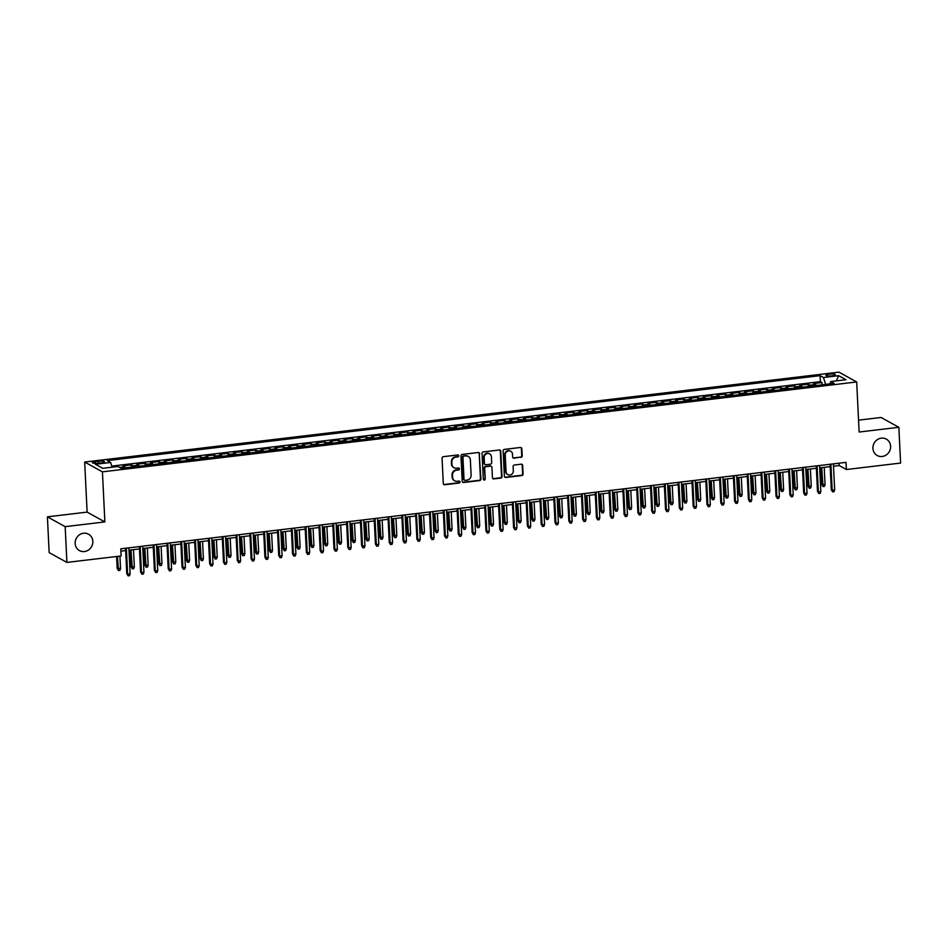 <?xml version="1.0" encoding="UTF-8"?>
<svg xmlns="http://www.w3.org/2000/svg" width="948" height="948" viewBox="0 0 948 948"><rect width="100%" height="100%" fill="white"/><g stroke="black" fill="none" stroke-linecap="round" stroke-linejoin="round"><path stroke-width="1.42" d="M458.737 455.822A1.007 0.936 118.9 0 0 457.742 454.957L443.332 456.675A1.434 1.327 118.9 0 0 442.052 458.24L443.285 483.516A1.434 1.327 118.9 0 0 444.707 484.748L459.116 483.042A1.007 0.936 118.9 0 0 459.555 481.169A1.007 0.936 118.9 0 0 459.022 481.074L457.161 481.288A4.598 4.266 118.9 0 1 452.599 477.318L452.492 475.209A4.598 4.266 118.9 0 1 456.616 470.196L458.476 469.983A1.007 0.936 118.9 0 0 458.915 468.111A1.007 0.936 118.9 0 0 458.382 468.016L456.521 468.229A4.598 4.266 118.9 0 1 451.959 464.259L451.852 462.15A4.598 4.266 118.9 0 1 455.976 457.137L457.837 456.924A1.007 0.936 118.9 0 0 458.737 455.822M453.843 467.625A4.598 4.266 118.9 0 1 451.473 463.999L451.378 461.889A4.598 4.266 118.9 0 1 455.49 456.877L457.363 456.652A1.007 0.936 118.9 0 0 458.014 454.957M443.723 484.452A1.434 1.327 118.9 0 0 444.233 484.487L458.642 482.769A1.007 0.936 118.9 0 0 459.294 481.074M454.471 480.683A4.598 4.266 118.9 0 1 452.113 477.045L452.018 474.948A4.598 4.266 118.9 0 1 456.13 469.935L458.002 469.71A1.007 0.936 118.9 0 0 458.654 468.016M872.93 448.368A9.373 8.686 118.9 0 0 877.232 455.514A9.373 8.686 118.9 0 0 886.333 454.898A9.373 8.686 118.9 0 0 890.61 446.259A9.373 8.686 118.9 0 0 886.297 439.114A9.373 8.686 118.9 0 0 877.196 439.742A9.373 8.686 118.9 0 0 872.93 448.368M75.153 543.453A9.373 8.686 118.9 0 0 79.466 550.598A9.373 8.686 118.9 0 0 88.555 549.97A9.373 8.686 118.9 0 0 92.833 541.344A9.373 8.686 118.9 0 0 88.531 534.198A9.373 8.686 118.9 0 0 79.431 534.826A9.373 8.686 118.9 0 0 75.153 543.453M829.073 374.128A4.681 0.972 -2.8 0 0 825.933 375.207A4.681 0.972 -2.8 0 0 832.143 375.823A4.681 0.972 -2.8 0 0 835.295 374.744A4.681 0.972 -2.8 0 0 829.073 374.128M520.902 457.386A1.434 1.327 118.9 0 0 522.194 455.822L521.85 448.724A1.434 1.327 118.9 0 0 520.428 447.48L504.419 449.388A1.434 1.327 118.9 0 0 503.139 450.952L504.372 476.228A1.434 1.327 118.9 0 0 505.794 477.472L521.791 475.564A1.434 1.327 118.9 0 0 523.083 474L522.668 465.432A1.434 1.327 118.9 0 0 521.234 464.188L514.397 465.006A1.434 1.327 118.9 0 0 513.105 466.57L513.318 470.824A3.839 3.567 118.9 0 1 507.82 474.616A3.839 3.567 118.9 0 1 506.054 471.689L505.248 455.052A3.839 3.567 118.9 0 1 510.735 451.248A3.839 3.567 118.9 0 1 512.501 454.187L512.631 456.96A1.434 1.327 118.9 0 0 514.065 458.204L520.428 457.114A1.434 1.327 118.9 0 0 521.708 455.55L521.364 448.463A1.434 1.327 118.9 0 0 520.926 447.527M859.137 432.027L898.846 427.299L900.6 463.062L846.374 469.521L846.031 462.363L120.775 548.797L121.131 555.955L66.905 562.413L65.163 526.661L104.873 521.921L102.431 471.855L856.684 381.961L859.137 432.027M479.676 453.748A1.434 1.327 118.9 0 0 478.254 452.516L462.257 454.412A1.434 1.327 118.9 0 0 460.965 455.988L462.197 481.252A1.434 1.327 118.9 0 0 463.619 482.496L479.629 480.589A1.434 1.327 118.9 0 0 480.909 479.024L479.202 453.488A1.434 1.327 118.9 0 0 478.764 452.551M483.338 451.9L499.335 449.992A1.434 1.327 118.9 0 1 500.757 451.236L502.002 476.512A1.434 1.327 118.9 0 1 500.71 478.076L493.861 478.894A1.434 1.327 118.9 0 1 492.439 477.65L491.941 467.4A1.434 1.327 118.9 0 0 490.507 466.155L485.969 466.7A1.434 1.327 118.9 0 0 484.689 468.265L485.21 478.941A1.007 0.936 118.9 0 1 483.764 479.937A1.007 0.936 118.9 0 1 483.302 479.167L482.046 453.464A1.434 1.327 118.9 0 1 483.338 451.9M822.094 384.829L821.975 382.554L813.692 383.537L815.446 384.509L809.912 385.161A5.854 1.825 83.2 0 1 810.765 386.18M808.277 386.476L808.158 384.201L799.875 385.184L801.629 386.156L796.107 386.808A5.854 1.825 83.2 0 1 796.96 387.827M794.46 388.123L794.353 385.836L786.058 386.831L787.812 387.803L782.29 388.455A5.854 1.825 83.2 0 1 783.143 389.474M780.642 389.77L780.536 387.483L772.253 388.479L773.995 389.438L768.473 390.102A5.854 1.825 83.2 0 1 769.326 391.121M766.837 391.417L766.719 389.13L758.436 390.126L760.189 391.086L754.655 391.749A5.854 1.825 83.2 0 1 755.509 392.768M753.02 393.065L752.902 390.777L744.618 391.773L746.372 392.733L740.85 393.396A5.854 1.825 83.2 0 1 741.703 394.415M739.203 394.712L739.096 392.425L730.801 393.42L732.555 394.38L727.033 395.043A5.854 1.825 83.2 0 1 727.886 396.063M725.386 396.359L725.279 394.072L716.984 395.055L718.738 396.027L713.216 396.691A5.854 1.825 83.2 0 1 714.069 397.698M711.581 398.006L711.462 395.719L703.179 396.702L704.933 397.674L699.399 398.338A5.854 1.825 83.2 0 1 700.252 399.345M697.764 399.653L697.645 397.366L689.362 398.35L691.116 399.321L685.594 399.985A5.854 1.825 83.2 0 1 686.447 400.992M683.946 401.288L683.84 399.013L675.545 399.997L677.299 400.968L671.777 401.632A5.854 1.825 83.2 0 1 672.63 402.639M670.129 402.936L670.023 400.66L661.728 401.644L663.481 402.616L657.959 403.279A5.854 1.825 83.2 0 1 658.813 404.286M656.324 404.583L656.206 402.308L647.922 403.291L649.676 404.263L644.142 404.915A5.854 1.825 83.2 0 1 644.995 405.934M642.507 406.23L642.389 403.955L634.105 404.938L635.859 405.91L630.325 406.562A5.854 1.825 83.2 0 1 631.19 407.581M628.69 407.877L628.583 405.602L620.288 406.585L622.042 407.557L616.52 408.209A5.854 1.825 83.2 0 1 617.373 409.228M614.873 409.524L614.766 407.249L606.471 408.233L608.225 409.204L602.703 409.856A5.854 1.825 83.2 0 1 603.556 410.875M601.068 411.171L600.949 408.896L592.666 409.88L594.408 410.851L588.886 411.503A5.854 1.825 83.2 0 1 589.739 412.522M587.25 412.818L587.132 410.531L578.849 411.527L580.603 412.499L575.069 413.15A5.854 1.825 83.2 0 1 575.934 414.169M573.433 414.466L573.327 412.179L565.032 413.174L566.786 414.134L561.263 414.797A5.854 1.825 83.2 0 1 562.117 415.817M559.616 416.113L559.51 413.826L551.215 414.821L552.968 415.781L547.446 416.445A5.854 1.825 83.2 0 1 548.299 417.464M545.799 417.76L545.692 415.473L537.409 416.468L539.151 417.428L533.629 418.092A5.854 1.825 83.2 0 1 534.482 419.111M531.994 419.407L531.875 417.12L523.592 418.115L525.346 419.075L519.812 419.739A5.854 1.825 83.2 0 1 520.677 420.758M518.177 421.054L518.07 418.767L509.775 419.763L511.529 420.722L506.007 421.386A5.854 1.825 83.2 0 1 506.86 422.405M504.36 422.701L504.253 420.414L495.958 421.398L497.712 422.37L492.19 423.033A5.854 1.825 83.2 0 1 493.043 424.04M490.543 424.349L490.436 422.061L482.153 423.045L483.895 424.017L478.373 424.68A5.854 1.825 83.2 0 1 479.226 425.688M476.737 425.984L476.619 423.709L468.336 424.692L470.089 425.664L464.556 426.327A5.854 1.825 83.2 0 1 465.409 427.335M462.92 427.631L462.802 425.356L454.519 426.339L456.272 427.311L450.75 427.975A5.854 1.825 83.2 0 1 451.604 428.982M449.103 429.278L448.996 427.003L440.702 427.986L442.455 428.958L436.933 429.61A5.854 1.825 83.2 0 1 437.786 430.629M435.286 430.925L435.179 428.65L426.896 429.634L428.638 430.605L423.116 431.257A5.854 1.825 83.2 0 1 423.969 432.276M421.481 432.572L421.362 430.297L413.079 431.281L414.833 432.252L409.299 432.904A5.854 1.825 83.2 0 1 410.152 433.923M407.664 434.22L407.545 431.944L399.262 432.928L401.016 433.9L395.494 434.551A5.854 1.825 83.2 0 1 396.347 435.57M393.847 435.867L393.74 433.591L385.445 434.575L387.199 435.547L381.677 436.199A5.854 1.825 83.2 0 1 382.53 437.218M380.029 437.514L379.923 435.227L371.628 436.222L373.382 437.194L367.86 437.846A5.854 1.825 83.2 0 1 368.713 438.865M366.224 439.161L366.106 436.874L357.823 437.869L359.576 438.841L354.042 439.493A5.854 1.825 83.2 0 1 354.896 440.512M352.407 440.808L352.289 438.521L344.006 439.517L345.759 440.476L340.237 441.14A5.854 1.825 83.2 0 1 341.09 442.159M338.59 442.455L338.483 440.168L330.188 441.164L331.942 442.124L326.42 442.787A5.854 1.825 83.2 0 1 327.273 443.806M324.773 444.102L324.666 441.815L316.371 442.811L318.125 443.771L312.603 444.434A5.854 1.825 83.2 0 1 313.456 445.453M310.968 445.75L310.849 443.463L302.566 444.458L304.32 445.418L298.786 446.081A5.854 1.825 83.2 0 1 299.639 447.101M297.151 447.397L297.032 445.11L288.749 446.093L290.503 447.065L284.969 447.729A5.854 1.825 83.2 0 1 285.834 448.736M283.334 449.044L283.227 446.757L274.932 447.74L276.686 448.712L271.164 449.376A5.854 1.825 83.2 0 1 272.017 450.383M269.516 450.679L269.41 448.404L261.115 449.388L262.869 450.359L257.346 451.023A5.854 1.825 83.2 0 1 258.2 452.03M255.711 452.326L255.593 450.051L247.309 451.035L249.051 452.006L243.529 452.67A5.854 1.825 83.2 0 1 244.383 453.677M241.894 453.974L241.776 451.698L233.492 452.682L235.246 453.654L229.712 454.317A5.854 1.825 83.2 0 1 230.577 455.324M228.077 455.621L227.97 453.345L219.675 454.329L221.429 455.301L215.907 455.952A5.854 1.825 83.2 0 1 216.76 456.972M214.26 457.268L214.153 454.993L205.858 455.976L207.612 456.948L202.09 457.6A5.854 1.825 83.2 0 1 202.943 458.619M200.443 458.915L200.336 456.64L192.053 457.623L193.795 458.595L188.273 459.247A5.854 1.825 83.2 0 1 189.126 460.266M186.638 460.562L186.519 458.287L178.236 459.27L179.99 460.242L174.456 460.894A5.854 1.825 83.2 0 1 175.321 461.913M172.82 462.209L172.714 459.934L164.419 460.918L166.173 461.889L160.65 462.541A5.854 1.825 83.2 0 1 161.504 463.56M159.003 463.856L158.897 461.569L150.602 462.565L152.355 463.536L146.833 464.188A5.854 1.825 83.2 0 1 147.687 465.207M145.186 465.504L145.08 463.216L136.796 464.212L138.538 465.172L133.016 465.835A5.854 1.825 83.2 0 1 133.869 466.854M131.381 467.151L131.262 464.864L122.979 465.859L124.733 466.819A5.854 1.825 83.2 0 1 125.586 467.838M98.426 463.24L101.46 462.873A4.539 0.948 -2.8 0 0 104.505 461.83A4.539 0.948 -2.8 0 0 98.485 461.226L95.452 461.593A4.539 0.948 -2.8 0 0 92.406 462.636A4.539 0.948 -2.8 0 0 98.426 463.24M102.431 471.855L84.668 462.043L838.921 372.149L856.684 381.961M821.975 382.554L820.375 381.665L820.079 375.657L107.266 460.61L110.62 462.458L112.148 467.186M820.079 375.657L823.433 377.505L838.636 375.692L845.924 379.733L830.732 381.546L834.098 383.395L121.273 468.348L117.919 466.499L102.716 468.312L95.428 464.271L110.62 462.458M131.262 464.864L133.016 465.835M145.08 463.216L146.833 464.188M158.897 461.569L160.65 462.541M172.714 459.934L174.456 460.894M186.519 458.287L188.273 459.247M200.336 456.64L202.09 457.6M214.153 454.993L215.907 455.952M227.97 453.345L229.712 454.317M241.776 451.698L243.529 452.67M255.593 450.051L257.346 451.023M269.41 448.404L271.164 449.376M283.227 446.757L284.969 447.729M297.032 445.11L298.786 446.081M310.849 443.463L312.603 444.434M324.666 441.815L326.42 442.787M338.483 440.168L340.237 441.14M352.289 438.521L354.042 439.493M366.106 436.874L367.86 437.846M379.923 435.227L381.677 436.199M393.74 433.591L395.494 434.551M407.545 431.944L409.299 432.904M421.362 430.297L423.116 431.257M435.179 428.65L436.933 429.61M448.996 427.003L450.75 427.975M462.802 425.356L464.556 426.327M476.619 423.709L478.373 424.68M490.436 422.061L492.19 423.033M504.253 420.414L506.007 421.386M518.07 418.767L519.812 419.739M531.875 417.12L533.629 418.092M545.692 415.473L547.446 416.445M559.51 413.826L561.263 414.797M573.327 412.179L575.069 413.15M587.132 410.531L588.886 411.503M600.949 408.896L602.703 409.856M614.766 407.249L616.52 408.209M628.583 405.602L630.325 406.562M642.389 403.955L644.142 404.915M656.206 402.308L657.959 403.279M670.023 400.66L671.777 401.632M683.84 399.013L685.594 399.985M697.645 397.366L699.399 398.338M711.462 395.719L713.216 396.691M725.279 394.072L727.033 395.043M739.096 392.425L740.85 393.396M752.902 390.777L754.655 391.749M766.719 389.13L768.473 390.102M780.536 387.483L782.29 388.455M794.353 385.836L796.107 386.808M808.158 384.201L809.912 385.161M820.375 381.665L111.805 466.108M117.505 466.546L112.137 467.151M829.95 383.774L825.637 384.402M104.873 521.921L87.121 512.11L47.4 516.838L65.163 526.661M47.4 516.838L49.154 552.601L66.905 562.413M898.846 427.299L881.095 417.476L858.556 420.165M87.121 512.11L84.668 462.043M833.493 466.215L839.181 465.539L846.374 469.521M120.894 551.144L125.646 550.575M128.975 550.184L139.463 548.928M142.781 548.537L153.28 547.28M156.598 546.889L167.085 545.633M170.415 545.242L180.902 543.998M184.232 543.595L194.719 542.351M198.037 541.948L208.536 540.704M211.854 540.301L222.353 539.057M225.671 538.654L236.159 537.409M239.489 537.006L249.976 535.762M253.294 535.359L263.793 534.115M267.111 533.724L277.61 532.468M280.928 532.077L291.415 530.821M294.745 530.43L305.232 529.174M308.55 528.783L319.049 527.526M322.367 527.135L332.866 525.879M336.185 525.488L346.672 524.232M350.002 523.841L360.489 522.585M363.819 522.194L374.306 520.938M377.624 520.547L388.123 519.303M391.441 518.9L401.928 517.655M405.258 517.253L415.745 516.008M419.075 515.605L429.562 514.361M432.881 513.958L443.38 512.714M446.698 512.311L457.185 511.067M460.515 510.664L471.002 509.42M474.332 509.017L484.819 507.773M488.137 507.381L498.636 506.125M501.954 505.734L512.441 504.478M515.771 504.087L526.259 502.831M529.588 502.44L540.076 501.184M543.394 500.793L553.893 499.537M557.211 499.146L567.71 497.89M571.028 497.499L581.515 496.242M584.845 495.851L595.332 494.595M598.65 494.204L609.149 492.96M612.467 492.557L622.966 491.313M626.284 490.91L636.772 489.666M640.101 489.263L650.589 488.019M653.907 487.616L664.406 486.371M667.724 485.969L678.223 484.724M681.541 484.321L692.028 483.077M695.358 482.686L705.845 481.43M709.163 481.039L719.662 479.783M722.98 479.392L733.479 478.136M736.797 477.745L747.285 476.489M750.615 476.097L761.102 474.841M764.432 474.45L774.919 473.194M778.237 472.803L788.736 471.547M792.054 471.156L802.541 469.9M805.871 469.509L816.358 468.265M819.688 467.862L830.175 466.617M839.063 463.193L839.181 465.539M139.403 466.191A5.854 1.825 -96.8 0 0 138.538 465.172M153.209 464.544A5.854 1.825 -96.8 0 0 152.355 463.536M167.026 462.897A5.854 1.825 -96.8 0 0 166.173 461.889M180.843 461.249A5.854 1.825 -96.8 0 0 179.99 460.242M194.66 459.602A5.854 1.825 -96.8 0 0 193.795 458.595M208.465 457.967A5.854 1.825 -96.8 0 0 207.612 456.948M222.282 456.32A5.854 1.825 -96.8 0 0 221.429 455.301M236.099 454.673A5.854 1.825 -96.8 0 0 235.246 453.654M249.917 453.026A5.854 1.825 -96.8 0 0 249.051 452.006M263.722 451.378A5.854 1.825 -96.8 0 0 262.869 450.359M277.539 449.731A5.854 1.825 -96.8 0 0 276.686 448.712M291.356 448.084A5.854 1.825 -96.8 0 0 290.503 447.065M305.173 446.437A5.854 1.825 -96.8 0 0 304.32 445.418M318.978 444.79A5.854 1.825 -96.8 0 0 318.125 443.771M332.795 443.143A5.854 1.825 -96.8 0 0 331.942 442.124M346.613 441.495A5.854 1.825 -96.8 0 0 345.759 440.476M360.43 439.848A5.854 1.825 -96.8 0 0 359.576 438.841M374.235 438.201A5.854 1.825 -96.8 0 0 373.382 437.194M388.052 436.554A5.854 1.825 -96.8 0 0 387.199 435.547M401.869 434.907A5.854 1.825 -96.8 0 0 401.016 433.9M415.686 433.26A5.854 1.825 -96.8 0 0 414.833 432.252M429.491 431.624A5.854 1.825 -96.8 0 0 428.638 430.605M443.309 429.977A5.854 1.825 -96.8 0 0 442.455 428.958M457.126 428.33A5.854 1.825 -96.8 0 0 456.272 427.311M470.943 426.683A5.854 1.825 -96.8 0 0 470.089 425.664M484.76 425.036A5.854 1.825 -96.8 0 0 483.895 424.017M498.565 423.389A5.854 1.825 -96.8 0 0 497.712 422.37M512.382 421.741A5.854 1.825 -96.8 0 0 511.529 420.722M526.199 420.094A5.854 1.825 -96.8 0 0 525.346 419.075M540.016 418.447A5.854 1.825 -96.8 0 0 539.151 417.428M553.822 416.8A5.854 1.825 -96.8 0 0 552.968 415.781M567.639 415.153A5.854 1.825 -96.8 0 0 566.786 414.134M581.456 413.506A5.854 1.825 -96.8 0 0 580.603 412.499M595.273 411.859A5.854 1.825 -96.8 0 0 594.408 410.851M609.078 410.211A5.854 1.825 -96.8 0 0 608.225 409.204M622.895 408.564A5.854 1.825 -96.8 0 0 622.042 407.557M636.712 406.929A5.854 1.825 -96.8 0 0 635.859 405.91M650.529 405.282A5.854 1.825 -96.8 0 0 649.676 404.263M664.335 403.635A5.854 1.825 -96.8 0 0 663.481 402.616M678.152 401.988A5.854 1.825 -96.8 0 0 677.299 400.968M691.969 400.34A5.854 1.825 -96.8 0 0 691.116 399.321M705.786 398.693A5.854 1.825 -96.8 0 0 704.933 397.674M719.591 397.046A5.854 1.825 -96.8 0 0 718.738 396.027M733.408 395.399A5.854 1.825 -96.8 0 0 732.555 394.38M747.225 393.752A5.854 1.825 -96.8 0 0 746.372 392.733M761.043 392.105A5.854 1.825 -96.8 0 0 760.189 391.086M774.848 390.458A5.854 1.825 -96.8 0 0 773.995 389.438M788.665 388.81A5.854 1.825 -96.8 0 0 787.812 387.803M802.482 387.163A5.854 1.825 -96.8 0 0 801.629 386.156M830.732 381.546L829.903 383.904M816.299 385.516A5.854 1.825 -96.8 0 0 815.446 384.509M825.637 384.296L823.433 377.505M838.636 375.692L836.314 380.871M462.636 482.188A1.434 1.327 118.9 0 0 463.145 482.236L479.143 480.328A1.434 1.327 118.9 0 0 480.435 478.764L479.202 453.488M463.845 456.201A1.007 0.936 118.9 0 0 462.944 457.303L464.022 479.487A1.007 0.936 118.9 0 0 465.018 480.352L466.985 480.126A4.598 4.266 118.9 0 0 471.109 475.114L470.362 459.946A4.598 4.266 118.9 0 0 465.8 455.976L463.359 455.941A1.007 0.936 118.9 0 0 462.458 457.031L462.944 457.303M464.271 480.079A1.007 0.936 118.9 0 1 463.548 479.214L462.458 457.031M468.004 456.32A4.598 4.266 118.9 0 0 465.326 455.704L465.8 455.976M463.359 455.941L465.326 455.704M492.877 478.586A1.434 1.327 118.9 0 0 493.387 478.633L500.236 477.816A1.434 1.327 118.9 0 0 501.516 476.252L500.283 450.975A1.434 1.327 118.9 0 0 499.845 450.039M491.017 466.203A1.434 1.327 118.9 0 0 490.033 465.895L485.495 466.44A1.434 1.327 118.9 0 0 484.203 468.004L485.21 478.941M483.551 479.759A1.007 0.936 118.9 0 0 484.724 478.669M491.42 456.77A3.839 3.567 118.9 0 0 485.921 454.092A3.839 3.567 118.9 0 0 484.167 457.635L484.452 463.489A1.434 1.327 118.9 0 0 485.874 464.733L490.412 464.2A1.434 1.327 118.9 0 0 491.704 462.624L491.42 456.77M489.405 453.713A3.839 3.567 118.9 0 0 483.681 457.363L484.167 457.635M484.89 464.425A1.434 1.327 118.9 0 1 483.966 463.228L483.681 457.363M513.069 457.896A1.434 1.327 118.9 0 0 513.579 457.931L520.428 457.114M510.486 451.13A3.839 3.567 118.9 0 0 504.763 454.779L505.248 455.052M507.595 474.474A3.839 3.567 118.9 0 1 505.58 471.417L504.763 454.779M504.81 477.164A1.434 1.327 118.9 0 0 505.32 477.211L521.317 475.304A1.434 1.327 118.9 0 0 522.609 473.739L522.182 465.172A1.434 1.327 118.9 0 0 521.744 464.236M120.526 568.563L119.875 570.376L118.488 570.542L117.173 568.385L120.526 568.563L119.922 556.097M118.488 570.542L117.433 556.393M117.173 568.385L116.592 556.5M125.539 548.24L126.783 573.682L127.648 574.168L126.368 548.134M130.125 573.872L129.473 575.685L128.099 575.851L127.648 574.168L130.125 573.872L128.857 547.837M128.099 575.851L126.783 573.682M134.343 566.916L133.692 568.741L132.305 568.895L130.99 566.738L134.343 566.916L133.502 549.639M132.305 568.895L131.014 549.935M130.99 566.738L130.172 550.041M148.161 565.269L147.509 567.094L146.122 567.248L144.807 565.091L148.161 565.269L147.307 547.991M146.122 567.248L144.831 548.288M144.807 565.091L143.989 548.394M161.966 563.622L161.314 565.446L159.939 565.612L158.624 563.444L161.966 563.622L161.124 546.344M159.939 565.612L158.636 546.641M158.624 563.444L157.806 546.747M175.783 561.974L175.131 563.799L173.745 563.965L172.429 561.797L175.783 561.974L174.942 544.709M173.745 563.965L172.453 545.005M172.429 561.797L171.624 545.1M139.344 546.593L140.588 572.035L141.453 572.521L140.185 546.486M143.942 572.225L143.29 574.038L141.904 574.204L141.453 572.521L143.942 572.225L142.674 546.19M141.904 574.204L140.588 572.035M153.161 544.946L154.406 570.4L155.271 570.874L154.003 544.839M157.759 570.577L157.107 572.391L155.721 572.556L155.271 570.874L157.759 570.577L156.479 544.543M155.721 572.556L154.406 570.4M166.978 543.299L168.223 568.753L169.088 569.227L167.808 543.192M171.576 568.93L170.913 570.743L169.538 570.909L169.088 569.227L171.576 568.93L170.296 542.896M169.538 570.909L168.223 568.753M180.795 541.652L182.04 567.105L182.905 567.579L181.625 541.545M185.381 567.283L184.73 569.108L183.355 569.262L182.905 567.579L185.381 567.283L184.113 541.249M183.355 569.262L182.04 567.105M189.6 560.327L188.948 562.152L187.562 562.318L186.246 560.149L189.6 560.327L188.759 543.062M187.562 562.318L186.27 543.358M186.246 560.149L185.429 543.453M194.601 540.005L195.845 565.458L196.71 565.932L195.442 539.91M199.198 565.636L198.547 567.461L197.16 567.615L196.71 565.932L199.198 565.636L197.931 539.613M197.16 567.615L195.845 565.458M203.417 558.68L202.765 560.505L201.379 560.671L200.064 558.502L203.417 558.68L202.564 541.415M201.379 560.671L200.087 541.711M200.064 558.502L199.246 541.806M208.418 538.357L209.662 563.811L210.527 564.285L209.259 538.263M213.016 563.989L212.364 565.814L210.977 565.98L210.527 564.285L213.016 563.989L211.736 537.966M210.977 565.98L209.662 563.811M217.234 557.033L216.571 558.858L215.196 559.024L213.881 556.855L217.234 557.033L216.381 539.768M215.196 559.024L213.893 540.064M213.881 556.855L213.063 540.159M222.235 536.71L223.479 562.164L224.344 562.638L223.064 536.615M226.833 562.342L226.181 564.167L224.794 564.333L224.344 562.638L226.833 562.342L225.553 536.319M224.794 564.333L223.479 562.164M231.039 555.386L230.388 557.211L229.013 557.377L227.698 555.208L231.039 555.386L230.198 538.12M229.013 557.377L227.71 538.417M227.698 555.208L226.88 538.511M236.052 535.063L237.296 560.517L238.161 560.991L236.882 534.968M240.638 560.695L239.986 562.519L238.612 562.685L238.161 560.991L240.638 560.695L239.37 534.672M238.612 562.685L237.296 560.517M244.857 553.75L244.205 555.564L242.818 555.729L241.503 553.561L244.857 553.75L244.015 536.473M242.818 555.729L241.527 536.769M241.503 553.561L240.685 536.864M249.857 533.416L251.102 558.87L251.967 559.344L250.699 533.321M254.455 559.047L253.803 560.872L252.417 561.038L251.967 559.344L254.455 559.047L253.187 533.025M252.417 561.038L251.102 558.87M258.674 552.103L258.022 553.916L256.635 554.082L255.32 551.914L258.674 552.103L257.82 534.826M256.635 554.082L255.344 535.122M255.32 551.914L254.502 535.217M263.674 531.769L264.919 557.223L265.784 557.697L264.516 531.674M268.272 557.4L267.62 559.225L266.234 559.391L265.784 557.697L268.272 557.4L267.004 531.378M266.234 559.391L264.919 557.223M272.491 550.456L271.827 552.269L270.453 552.435L269.137 550.267L272.491 550.456L271.638 533.179M270.453 552.435L269.149 533.475M269.137 550.267L268.32 533.57M277.491 530.122L278.736 555.575L279.601 556.049L278.321 530.027M282.089 555.753L281.438 557.578L280.051 557.744L279.601 556.049L282.089 555.753L280.809 529.731M280.051 557.744L278.736 555.575M286.296 548.809L285.644 550.622L284.27 550.788L282.954 548.619L286.296 548.809L285.455 531.532M284.27 550.788L282.966 531.828M282.954 548.619L282.137 531.923M291.309 528.474L292.553 553.928L293.418 554.414L292.138 528.38M295.894 554.118L295.243 555.931L293.868 556.097L293.418 554.414L295.894 554.118L294.627 528.083M293.868 556.097L292.553 553.928M300.113 547.162L299.461 548.975L298.075 549.141L296.76 546.972L300.113 547.162L299.272 529.885M298.075 549.141L296.783 530.181M296.76 546.972L295.942 530.288M305.114 526.827L306.358 552.281L307.223 552.767L305.955 526.733M309.712 552.471L309.06 554.284L307.673 554.45L307.223 552.767L309.712 552.471L308.444 526.436M307.673 554.45L306.358 552.281M313.93 545.515L313.278 547.328L311.892 547.494L310.577 545.337L313.93 545.515L313.089 528.237M311.892 547.494L310.6 528.534M310.577 545.337L309.759 528.64M318.931 525.192L320.175 550.634L321.04 551.12L319.772 525.085M323.529 550.824L322.877 552.637L321.491 552.803L321.04 551.12L323.529 550.824L322.261 524.789M321.491 552.803L320.175 550.634M327.747 543.868L327.084 545.681L325.709 545.847L324.394 543.69L327.747 543.868L326.894 526.59M325.709 545.847L324.406 526.887M324.394 543.69L323.576 526.993M332.748 523.545L333.992 548.987L334.857 549.473L333.578 523.438M337.346 549.176L336.694 550.989L335.308 551.155L334.857 549.473L337.346 549.176L336.066 523.142M335.308 551.155L333.992 548.987M341.553 542.22L340.901 544.034L339.526 544.199L338.211 542.043L341.553 542.22L340.711 524.943M339.526 544.199L338.223 525.239M338.211 542.043L337.393 525.346M346.565 521.898L347.809 547.34L348.674 547.826L347.395 521.791M351.163 547.529L350.499 549.342L349.125 549.508L348.674 547.826L351.163 547.529L349.883 521.495M349.125 549.508L347.809 547.34M355.37 540.573L354.718 542.398L353.331 542.552L352.016 540.396L355.37 540.573L354.528 523.296M353.331 542.552L352.04 523.592M352.016 540.396L351.198 523.699M360.37 520.251L361.626 545.704L362.48 546.178L361.212 520.144M364.968 545.882L364.316 547.695L362.942 547.861L362.48 546.178L364.968 545.882L363.7 519.848M362.942 547.861L361.626 545.704M369.187 538.926L368.535 540.751L367.149 540.917L365.833 538.748L369.187 538.926L368.345 521.649M367.149 540.917L365.857 521.945M365.833 538.748L365.016 522.052M374.187 518.603L375.432 544.057L376.297 544.531L375.029 518.497M378.785 544.235L378.134 546.048L376.747 546.214L376.297 544.531L378.785 544.235L377.517 518.201M376.747 546.214L375.432 544.057M383.004 537.279L382.34 539.104L380.966 539.27L379.65 537.101L383.004 537.279L382.151 520.014M380.966 539.27L379.662 520.31M379.65 537.101L378.833 520.405M388.005 516.956L389.249 542.41L390.114 542.884L388.846 516.85M392.602 542.588L391.951 544.401L390.564 544.567L390.114 542.884L392.602 542.588L391.323 516.553M390.564 544.567L389.249 542.41M396.809 535.632L396.157 537.457L394.783 537.623L393.467 535.454L396.809 535.632L395.968 518.366M394.783 537.623L393.479 518.663M393.467 535.454L392.65 518.757M401.822 515.309L403.066 540.763L403.931 541.237L402.651 515.214M406.419 540.941L405.756 542.766L404.381 542.92L403.931 541.237L406.419 540.941L405.14 514.918M404.381 542.92L403.066 540.763M410.626 533.985L409.974 535.81L408.588 535.976L407.273 533.807L410.626 533.985L409.785 516.719M408.588 535.976L407.296 517.016M407.273 533.807L406.455 517.11M415.639 513.662L416.883 539.116L417.736 539.59L416.468 513.567M420.225 539.293L419.573 541.118L418.198 541.284L417.736 539.59L420.225 539.293L418.957 513.271M418.198 541.284L416.883 539.116M424.443 532.338L423.792 534.162L422.405 534.328L421.09 532.16L424.443 532.338L423.602 515.072M422.405 534.328L421.113 515.368M421.09 532.16L420.272 515.463M429.444 512.015L430.688 537.469L431.553 537.943L430.285 511.92M434.042 537.646L433.39 539.471L432.004 539.637L431.553 537.943L434.042 537.646L432.774 511.624M432.004 539.637L430.688 537.469M438.26 530.69L437.597 532.515L436.222 532.681L434.907 530.513L438.26 530.69L437.407 513.425M436.222 532.681L434.931 513.721M434.907 530.513L434.089 513.816M443.261 510.368L444.505 535.821L445.37 536.295L444.102 510.273M447.859 535.999L447.207 537.824L445.821 537.99L445.37 536.295L447.859 535.999L446.579 509.977M445.821 537.99L444.505 535.821M452.066 529.043L451.414 530.868L450.039 531.034L448.724 528.865L452.066 529.043L451.224 511.778M450.039 531.034L448.736 512.074M448.724 528.865L447.906 512.169M457.078 508.721L458.322 534.174L459.188 534.648L457.908 508.626M461.676 534.352L461.012 536.177L459.638 536.343L459.188 534.648L461.676 534.352L460.396 508.329M459.638 536.343L458.322 534.174M465.883 527.408L465.231 529.221L463.845 529.387L462.529 527.218L465.883 527.408L465.041 510.131M463.845 529.387L462.553 510.427M462.529 527.218L461.723 510.522M479.7 525.761L479.048 527.574L477.662 527.74L476.346 525.571L479.7 525.761L478.859 508.484M477.662 527.74L476.37 508.78M476.346 525.571L475.529 508.875M493.517 524.114L492.865 525.927L491.479 526.093L490.163 523.924L493.517 524.114L492.664 506.836M491.479 526.093L490.187 507.133M490.163 523.924L489.346 507.227M470.895 507.073L472.14 532.527L473.005 533.001L471.725 506.979M475.481 532.705L474.829 534.53L473.455 534.696L473.005 533.001L475.481 532.705L474.213 506.682M473.455 534.696L472.14 532.527M484.701 505.426L485.945 530.88L486.81 531.354L485.542 505.331M489.298 531.058L488.647 532.883L487.26 533.049L486.81 531.354L489.298 531.058L488.03 505.035M487.26 533.049L485.945 530.88M498.518 503.779L499.762 529.233L500.627 529.707L499.359 503.684M503.115 529.411L502.464 531.236L501.077 531.401L500.627 529.707L503.115 529.411L501.836 503.388M501.077 531.401L499.762 529.233M507.322 522.466L506.67 524.28L505.296 524.445L503.981 522.277L507.322 522.466L506.481 505.189M505.296 524.445L503.992 505.485M503.981 522.277L503.163 505.592M512.335 502.132L513.579 527.586L514.444 528.072L513.164 502.037M516.933 527.775L516.269 529.588L514.894 529.754L514.444 528.072L516.933 527.775L515.653 501.741M514.894 529.754L513.579 527.586M521.139 520.819L520.488 522.632L519.101 522.798L517.786 520.642L521.139 520.819L520.298 503.542M519.101 522.798L517.809 503.838M517.786 520.642L516.98 503.945M526.152 500.497L527.396 525.939L528.261 526.424L526.981 500.39M530.738 526.128L530.086 527.941L528.711 528.107L528.261 526.424L530.738 526.128L529.47 500.094M528.711 528.107L527.396 525.939M534.956 519.172L534.305 520.985L532.918 521.151L531.603 518.994L534.956 519.172L534.115 501.895M532.918 521.151L531.627 502.191M531.603 518.994L530.785 502.298M539.957 498.849L541.201 524.291L542.066 524.777L540.798 498.743M544.555 524.481L543.903 526.294L542.517 526.46L542.066 524.777L544.555 524.481L543.287 498.447M542.517 526.46L541.201 524.291M548.774 517.525L548.122 519.338L546.735 519.504L545.42 517.347L548.774 517.525L547.92 500.248M546.735 519.504L545.444 500.544M545.42 517.347L544.602 500.651M553.774 497.202L555.018 522.644L555.884 523.13L554.616 497.096M558.372 522.834L557.72 524.647L556.334 524.813L555.884 523.13L558.372 522.834L557.092 496.799M556.334 524.813L555.018 522.644M562.579 515.878L561.927 517.703L560.552 517.857L559.237 515.7L562.579 515.878L561.737 498.601M560.552 517.857L559.249 498.897M559.237 515.7L558.419 499.004M567.591 495.555L568.836 521.009L569.701 521.483L568.421 495.449M572.189 521.187L571.537 523L570.151 523.166L569.701 521.483L572.189 521.187L570.909 495.152M570.151 523.166L568.836 521.009M576.396 514.231L575.744 516.056L574.37 516.21L573.054 514.053L576.396 514.231L575.554 496.953M574.37 516.21L573.066 497.25M573.054 514.053L572.236 497.356M581.408 493.908L582.653 519.362L583.518 519.836L582.238 493.801M585.994 519.54L585.343 521.353L583.968 521.519L583.518 519.836L585.994 519.54L584.726 493.505M583.968 521.519L582.653 519.362M590.213 512.584L589.561 514.409L588.175 514.574L586.859 512.406L590.213 512.584L589.372 495.306M588.175 514.574L586.883 495.603M586.859 512.406L586.042 495.709M595.214 492.261L596.458 517.715L597.323 518.189L596.055 492.154M599.811 517.892L599.16 519.705L597.773 519.871L597.323 518.189L599.811 517.892L598.544 491.858M597.773 519.871L596.458 517.715M604.03 510.936L603.378 512.761L601.992 512.927L600.677 510.759L604.03 510.936L603.177 493.671M601.992 512.927L600.7 493.967M600.677 510.759L599.859 494.062M609.031 490.614L610.275 516.067L611.14 516.542L609.872 490.507M613.629 516.245L612.977 518.07L611.59 518.224L611.14 516.542L613.629 516.245L612.361 490.211M611.59 518.224L610.275 516.067M617.847 509.289L617.184 511.114L615.809 511.28L614.494 509.112L617.847 509.289L616.994 492.024M615.809 511.28L614.505 492.32M614.494 509.112L613.676 492.415M622.848 488.967L624.092 514.42L624.957 514.894L623.677 488.872M627.446 514.598L626.794 516.423L625.407 516.577L624.957 514.894L627.446 514.598L626.166 488.576M625.407 516.577L624.092 514.42M631.652 507.642L631.001 509.467L629.626 509.633L628.311 507.464L631.652 507.642L630.811 490.377M629.626 509.633L628.323 490.673M628.311 507.464L627.493 490.768M636.665 487.319L637.909 512.773L638.774 513.247L637.494 487.225M641.251 512.951L640.599 514.776L639.225 514.942L638.774 513.247L641.251 512.951L639.983 486.928M639.225 514.942L637.909 512.773M645.47 505.995L644.818 507.82L643.431 507.986L642.116 505.817L645.47 505.995L644.628 488.73M643.431 507.986L642.14 489.026M642.116 505.817L641.298 489.121M650.47 485.672L651.714 511.126L652.58 511.6L651.312 485.577M655.068 511.304L654.416 513.129L653.03 513.295L652.58 511.6L655.068 511.304L653.8 485.281M653.03 513.295L651.714 511.126M659.287 504.348L658.635 506.173L657.248 506.339L655.933 504.17L659.287 504.348L658.445 487.082M657.248 506.339L655.957 487.379M655.933 504.17L655.115 487.473M664.287 484.025L665.532 509.479L666.397 509.953L665.129 483.93M668.885 509.657L668.233 511.482L666.847 511.647L666.397 509.953L668.885 509.657L667.617 483.634M666.847 511.647L665.532 509.479M673.104 502.713L672.44 504.526L671.065 504.692L669.75 502.523L673.104 502.713L672.25 485.435M671.065 504.692L669.762 485.731M669.75 502.523L668.933 485.826M678.104 482.378L679.349 507.832L680.214 508.306L678.934 482.283M682.702 508.01L682.05 509.834L680.664 510L680.214 508.306L682.702 508.01L681.422 481.987M680.664 510L679.349 507.832M686.909 501.065L686.257 502.878L684.883 503.044L683.567 500.876L686.909 501.065L686.068 483.788M684.883 503.044L683.579 484.084M683.567 500.876L682.75 484.179M691.922 480.731L693.166 506.185L694.031 506.659L692.751 480.636M696.507 506.362L695.856 508.187L694.481 508.353L694.031 506.659L696.507 506.362L695.24 480.34M694.481 508.353L693.166 506.185M700.726 499.418L700.074 501.231L698.688 501.397L697.373 499.229L700.726 499.418L699.885 482.141M698.688 501.397L697.396 482.437M697.373 499.229L696.555 482.532M705.727 479.084L706.983 504.537L707.836 505.011L706.568 478.989M710.325 504.715L709.673 506.54L708.298 506.706L707.836 505.011L710.325 504.715L709.057 478.693M708.298 506.706L706.983 504.537M714.543 497.771L713.891 499.584L712.505 499.75L711.19 497.582L714.543 497.771L713.702 480.494M712.505 499.75L711.213 480.79M711.19 497.582L710.372 480.885M719.544 477.436L720.788 502.89L721.653 503.376L720.385 477.342M724.142 503.08L723.49 504.893L722.103 505.059L721.653 503.376L724.142 503.08L722.874 477.045M722.103 505.059L720.788 502.89M728.36 496.124L727.697 497.937L726.322 498.103L725.007 495.934L728.36 496.124L727.507 478.847M726.322 498.103L725.019 479.143M725.007 495.934L724.189 479.25M733.361 475.789L734.605 501.243L735.47 501.729L734.202 475.695M737.959 501.433L737.307 503.246L735.921 503.412L735.47 501.729L737.959 501.433L736.679 475.398M735.921 503.412L734.605 501.243M742.165 494.477L741.514 496.29L740.139 496.456L738.824 494.299L742.165 494.477L741.324 477.2M740.139 496.456L738.836 477.496M738.824 494.299L738.006 477.602M747.178 474.154L748.422 499.596L749.287 500.082L748.008 474.047M751.776 499.786L751.112 501.599L749.738 501.765L749.287 500.082L751.776 499.786L750.496 473.751M749.738 501.765L748.422 499.596M755.983 492.83L755.331 494.643L753.944 494.809L752.629 492.652L755.983 492.83L755.141 475.552M753.944 494.809L752.653 475.849M752.629 492.652L751.811 475.955M760.995 472.507L762.239 497.949L763.093 498.435L761.825 472.4M765.581 498.138L764.929 499.952L763.555 500.117L763.093 498.435L765.581 498.138L764.313 472.104M763.555 500.117L762.239 497.949M769.8 491.183L769.148 493.007L767.761 493.161L766.446 491.005L769.8 491.183L768.958 473.905M767.761 493.161L766.47 474.201M766.446 491.005L765.629 474.308M774.8 470.86L776.045 496.302L776.91 496.788L775.642 470.753M779.398 496.491L778.746 498.304L777.36 498.47L776.91 496.788L779.398 496.491L778.13 470.457M777.36 498.47L776.045 496.302M783.617 489.535L782.953 491.36L781.579 491.514L780.263 489.358L783.617 489.535L782.764 472.258M781.579 491.514L780.287 472.554M780.263 489.358L779.446 472.661M788.618 469.213L789.862 494.666L790.727 495.14L789.459 469.106M793.215 494.844L792.564 496.657L791.177 496.823L790.727 495.14L793.215 494.844L791.935 468.81M791.177 496.823L789.862 494.666M797.422 487.888L796.77 489.713L795.396 489.879L794.08 487.71L797.422 487.888L796.581 470.611M795.396 489.879L794.092 470.907M794.08 487.71L793.263 471.014M802.435 467.565L803.679 493.019L804.544 493.493L803.264 467.459M807.032 493.197L806.369 495.01L804.994 495.176L804.544 493.493L807.032 493.197L805.753 467.163M804.994 495.176L803.679 493.019M811.239 486.241L810.587 488.066L809.201 488.232L807.886 486.063L811.239 486.241L810.398 468.976M809.201 488.232L807.909 469.272M807.886 486.063L807.08 469.367M816.252 465.918L817.496 491.372L818.349 491.846L817.081 465.812M820.838 491.55L820.186 493.363L818.811 493.529L818.349 491.846L820.838 491.55L819.57 465.515M818.811 493.529L817.496 491.372M825.056 484.594L824.405 486.419L823.018 486.585L821.703 484.416L825.056 484.594L824.215 467.328M823.018 486.585L821.726 467.625M821.703 484.416L820.885 467.719M830.057 464.271L831.301 489.725L832.166 490.199L830.898 464.176M834.655 489.903L834.003 491.728L832.617 491.882L832.166 490.199L834.655 489.903L833.387 463.88M832.617 491.882L831.301 489.725M124.733 466.819L119.614 467.435M95.535 463.382L95.452 461.593M98.58 463.216L98.485 461.226"/></g></svg>
